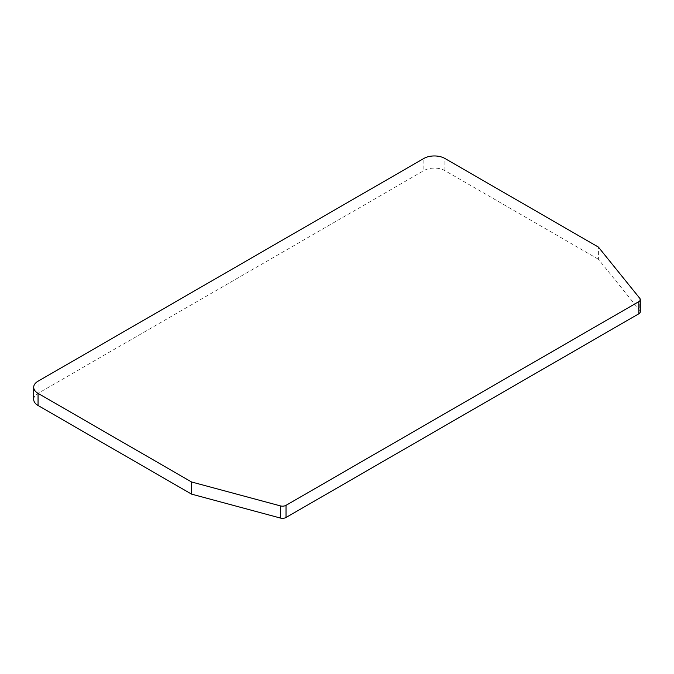 <?xml version="1.0" encoding="UTF-8"?>
<svg xmlns="http://www.w3.org/2000/svg" width="674" height="674" viewBox="0 0 674 674"><rect width="100%" height="100%" fill="white"/><g stroke="black" fill="none" stroke-linecap="round" stroke-linejoin="round"><path stroke-width="0.51" stroke-dasharray="3.37 2.53" d="M639.837 298.388L639.837 310.537L598.402 259.237L598.402 247.088M598.402 259.237L444.899 170.615A14.879 8.593 0 0 0 423.853 170.615L423.853 158.466M33.7 399.429A14.879 8.593 180 0 1 38.056 393.355L423.853 170.615M639.837 310.537A4.962 2.865 180 0 1 640.3 311.75M444.899 170.615L444.899 158.466M38.056 393.355L38.056 381.206"/><path stroke-width="1.01" d="M638.851 301.623L286.02 505.332L286.02 517.48L638.851 313.772A4.962 2.865 180 0 0 640.3 311.75L640.3 299.601A4.962 2.865 180 0 1 638.851 301.623L638.851 313.772M38.056 393.355L191.559 481.977L280.418 505.896L280.418 518.053L191.559 494.126L38.056 405.504L38.056 393.355A14.879 8.593 180 0 1 33.7 387.28A14.879 8.593 180 0 1 38.056 381.206L423.853 158.466A14.879 8.593 0 0 1 444.899 158.466L598.402 247.088L639.837 298.388A4.962 2.865 180 0 1 640.3 299.601M280.418 505.896A4.962 2.865 0 0 0 286.02 505.332M280.418 518.053A4.962 2.865 0 0 0 286.02 517.48M38.056 405.504A14.879 8.593 180 0 1 33.7 399.429L33.7 387.28M191.559 494.126L191.559 481.977"/></g></svg>
